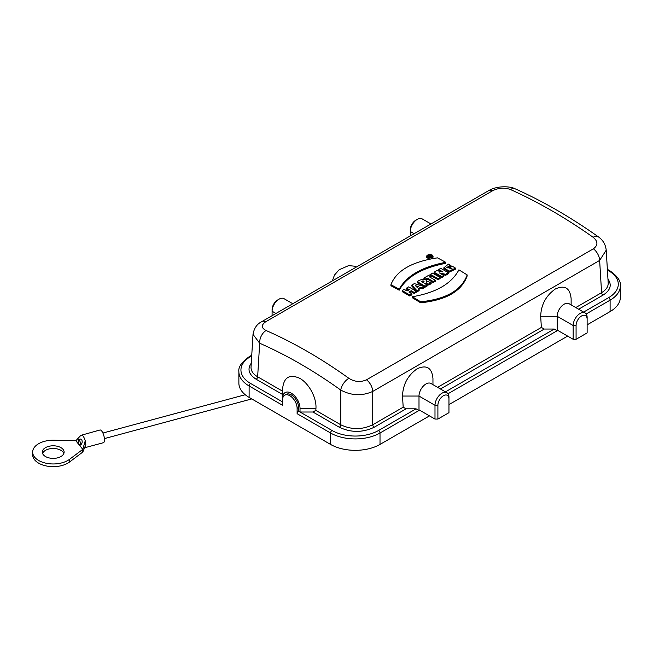 <?xml version="1.0" encoding="UTF-8"?>
<svg xmlns="http://www.w3.org/2000/svg" width="653" height="653" viewBox="0 0 653 653"><rect width="100%" height="100%" fill="white"/><g stroke="black" fill="none" stroke-linecap="round" stroke-linejoin="round"><path stroke-width="0.98" d="M348.131 271.795A18.513 10.685 0 0 0 345.429 273.354M411.186 290.724L408.9 292.038A502.704 290.234 60 0 1 411.904 293.793L409.798 295.001A502.704 290.234 -120 0 0 402.175 290.618L404.28 289.41A502.704 290.234 60 0 1 407.064 290.985L409.341 289.663A502.704 290.234 -120 0 0 406.558 288.087L408.664 286.871A502.704 290.234 60 0 1 416.296 291.254L416.296 292.266L414.19 293.483L414.19 292.471A502.704 290.234 -120 0 0 411.186 290.724L411.186 291.736A501.471 289.524 60 0 1 414.19 293.483M406.558 288.087L406.558 289.099A501.471 289.524 60 0 1 408.46 290.177M409.798 295.001L409.798 296.013L411.904 294.797L411.904 293.793M402.175 290.618L402.175 291.63A501.471 289.524 60 0 1 409.798 296.013M420.63 287.312L418.271 288.675L419.128 289.622L417.047 290.822L411.823 285.051L414.312 283.614L424.336 286.61L424.336 287.622L422.254 288.822L422.254 287.81L420.63 287.312L420.63 288.316L422.254 288.822M417.047 290.822L417.047 291.826L419.128 290.626L419.128 289.622M411.823 285.051L411.823 286.063L417.047 291.826M431.135 275.966L429.486 276.913A502.704 290.234 60 0 1 435.306 280.276L433.2 281.492A502.704 290.234 -120 0 0 427.38 278.129L425.732 279.084A502.704 290.234 -120 0 0 423.928 278.064L429.323 274.946A502.704 290.234 60 0 1 431.135 275.966L431.135 276.97L430.36 277.419M425.732 279.084L425.732 279.876M423.928 278.064L423.928 279.068A501.471 289.524 60 0 1 424.409 279.337M433.2 281.492L433.2 282.504L435.306 281.288L435.306 280.276M427.38 278.129L427.38 279.141A501.471 289.524 60 0 1 433.2 282.504M430.392 274.333L432.49 273.117A502.704 290.234 60 0 1 440.114 277.501L440.114 278.513L438.016 279.721L438.016 278.717A502.704 290.234 -120 0 0 430.392 274.333L430.392 275.337A501.471 289.524 60 0 1 438.016 279.721M455.541 268.138L449.264 271.126L443.86 267.82L448.407 264.122A502.704 290.234 60 0 1 450.333 265.208L446.84 267.518L451.99 268.505A502.704 290.234 -120 0 0 449.68 267.167L451.778 265.951A502.704 290.234 60 0 1 455.541 268.138L455.541 269.142L449.215 272.13L443.852 268.791L443.852 267.803M449.68 267.167L449.68 268.171A501.471 289.524 60 0 1 451.158 269.028M450.333 265.208L450.333 266.22L446.995 268.056M390.927 284.724C396.379 270.628 411.896 261.665 437.469 257.853A502.704 290.234 60 0 1 445.738 262.318L445.738 263.33C422.116 267.852 406.599 276.815 399.195 290.201L399.195 289.189A502.704 290.234 -120 0 0 390.927 284.724L390.927 285.736A501.471 289.524 60 0 1 399.195 290.201M420.622 301.792C446.105 299.196 461.622 290.242 467.164 274.921A502.704 290.234 -120 0 0 458.896 269.877C451.492 283.753 435.975 292.707 412.353 296.748A502.704 290.234 60 0 1 420.622 301.792L420.622 302.796A501.471 289.524 -120 0 0 412.353 297.76L412.353 296.748M467.164 274.921L467.164 275.925C461.704 291.197 446.195 300.16 420.622 302.796M441.706 276.586L443.722 275.419A502.704 290.234 -120 0 0 439.42 272.921L445.681 274.293L448.374 272.734A502.704 290.234 -120 0 0 440.742 268.35L438.726 269.518A502.704 290.234 60 0 1 443.028 271.966L436.767 270.652L434.074 272.203A502.704 290.234 60 0 1 441.706 276.586L441.706 277.598A501.471 289.524 -120 0 0 434.074 273.215L434.074 272.203M448.374 272.734L448.374 273.746L445.681 275.297L442.203 274.529M445.681 274.293L445.681 275.297M443.722 275.419L443.722 276.431L441.706 277.598M438.726 269.518L438.726 270.53A501.471 289.524 -120 0 1 440.212 271.37M426.589 281.59C426.768 277.851 419.153 279.476 417.438 281.81A502.704 290.234 60 0 1 425.07 286.194L427.168 284.977A502.704 290.234 -120 0 0 424.638 283.5L428.841 284.014L431.168 282.667L426.678 281.231M431.168 282.667L431.168 283.68L428.841 285.018L426.295 284.463M425.144 283.206L425.144 283.786M428.841 284.014L428.841 285.018M427.168 284.977L427.168 285.981L425.07 287.198A501.471 289.524 -120 0 0 424.336 286.773M417.438 281.81L417.438 282.814A501.471 289.524 -120 0 1 423.756 286.43M425.07 286.194L425.07 287.198M426.466 256.417C427.315 254.637 429.192 254.148 432.082 254.956L433.045 256.188C430.849 258.572 428.654 258.645 426.466 256.417L426.466 257.429L429.535 259.102M431.69 258.694L433.045 257.2L433.045 256.188M425.903 279.99L427.38 279.141M409.774 292.544L411.186 291.736M266.089 330.516C293.793 342.662 321.39 358.595 348.873 378.307C354.677 381.932 360.554 382.429 366.496 379.809L593.397 248.809C598.156 245.242 598.066 241.398 593.136 237.284C565.433 217.702 537.835 201.769 510.352 189.484C504.549 187.411 498.672 187.811 492.729 190.684L265.828 321.684C261.069 324.99 261.159 327.937 266.089 330.516A10.285 6.563 113.6 0 0 259.674 343.241L253.013 334.377L251.03 367.141C250.923 370.888 253.127 374.112 257.641 376.797L282.569 391.188L282.569 389.041C283.72 377.303 289.491 373.745 299.866 378.356C309.016 383.556 316.664 397.791 315.954 408.313L315.832 410.386L340.76 424.785C351.412 429.854 362.072 429.854 372.732 424.785L403.187 407.194L402.517 396.053C402.909 384.519 407.799 375.418 417.185 368.741C426.646 364.529 431.902 367.778 432.955 378.479L432.955 384.658L432.955 378.479M418.867 289.336L420.63 288.316M282.569 391.188L282.569 398.24A12.342 7.126 60 0 1 291.295 393.204A12.342 7.126 60 0 1 300.021 408.313L300.021 412.01L312.918 412.01L315.832 410.386M403.187 407.194L406.093 408.819L416.083 408.819L418.997 410.5L380.013 433.004L380.013 444.424A34.968 20.186 180 0 1 330.565 444.424L249.119 397.399A34.968 20.186 180 0 1 238.876 383.123L238.876 371.704A34.968 20.186 180 0 0 249.119 385.98L249.119 397.399M445.452 391.865L554.258 329.047L557.164 330.728L557.164 330.051L573.163 339.291L573.163 325.521A9.877 5.697 -60 0 1 577.472 315.587A9.877 5.697 -60 0 1 585.08 312.942A9.877 5.697 -60 0 1 587.129 317.456L587.129 319.137A7.82 4.514 120 0 0 581.603 315.946A7.82 4.514 120 0 0 576.077 325.521L576.077 339.291L573.163 339.291M446.913 392.714A9.877 5.697 -60 0 1 448.954 397.228L448.954 412.68L437.902 419.063L434.996 419.063L434.996 405.293A9.877 5.697 -60 0 1 439.306 395.359A9.877 5.697 -60 0 1 446.913 392.714L430.915 383.474A9.877 5.697 120 0 0 423.307 386.119A9.877 5.697 120 0 0 418.997 396.053L418.997 410.5M610.106 311.579L610.106 300.16A34.968 20.186 180 0 0 620.35 285.883L620.35 297.303A34.968 20.186 180 0 1 610.106 311.579L587.129 324.851M567.637 336.099L448.954 404.623M429.47 415.871L380.013 444.424M554.258 329.047L544.267 329.047L440.457 388.984M571.13 298.707L571.13 304.886L571.13 298.707C570.077 288.006 564.821 284.757 555.36 288.969C545.965 295.646 541.076 304.747 540.684 316.281L541.361 327.422L544.267 329.047M330.565 444.424L330.565 433.004L297.115 413.692L297.115 408.313A10.285 5.934 -120 0 0 292.626 397.963A10.285 5.934 -120 0 0 284.7 395.212A10.285 5.934 -120 0 0 282.569 399.922L282.569 405.293L249.119 385.98A2.057 1.184 120 0 1 250.572 383.458L282.569 401.93M575.766 307.563L601.584 292.658C606.098 289.973 608.302 286.749 608.196 283.002L606.213 250.172C605.6 244.483 602.939 240.002 598.23 236.737C570.583 217.18 542.97 201.246 515.388 188.921C510.344 186.105 497.162 185.525 488.615 190.684A10.285 5.934 60 0 1 492.729 190.684M606.213 250.205L599.634 260.425L372.732 391.425C362.056 396.2 351.396 395.742 340.76 390.061C313.84 370.749 286.806 355.15 259.674 343.241L257.641 376.797A2.057 1.184 -60 0 1 256.188 379.254C248.744 374.487 247.103 369.125 251.266 363.174M253.013 334.385C254.082 328.222 256.988 323.994 261.714 321.684A10.285 5.934 60 0 1 265.828 321.684M348.873 378.307A10.285 5.232 125.7 0 0 340.76 390.061L340.76 424.785A2.057 1.184 -60 0 1 339.299 427.242L312.918 412.01M366.496 379.809A10.285 5.934 60 0 1 372.732 391.425L372.732 424.785A2.057 1.184 -120 0 0 374.185 427.242C362.562 432.743 350.93 432.743 339.299 427.242M515.405 188.929A10.285 6.612 114 0 0 510.352 189.484M593.397 248.809A10.285 5.934 60 0 1 599.634 260.425L601.584 292.658A2.057 1.184 -120 0 0 603.037 295.115L578.623 309.212M598.213 236.729A10.285 5.183 125.3 0 0 593.136 237.284M430.972 223.963L422.189 218.894A9.877 5.697 120 0 0 417.251 219.384A9.877 5.697 120 0 0 410.272 231.472L410.272 235.921M414.116 233.692L410.272 231.472L410.272 229.791A7.82 4.514 -60 0 1 415.798 220.216L417.251 219.384M292.805 303.735L284.014 298.666A9.877 5.697 120 0 0 279.076 299.156A9.877 5.697 120 0 0 272.097 311.244L272.097 315.693M275.95 313.464L272.097 311.244L272.097 309.563A7.82 4.514 -60 0 1 277.623 299.996L279.076 299.156M434.996 419.063L418.997 409.831M448.954 398.91A7.82 4.514 120 0 0 443.428 395.718A7.82 4.514 120 0 0 437.902 405.293L437.902 419.063M587.129 319.137L587.129 332.908L576.077 339.291M557.164 330.051L557.164 316.281A9.877 5.697 -60 0 1 561.474 306.347A9.877 5.697 -60 0 1 569.081 303.702L585.08 312.942M282.569 389.041L282.569 398.24M297.115 413.692A2.057 1.184 -60 0 1 298.568 411.17L298.568 407.472A10.285 5.934 -120 0 0 294.079 397.122A10.285 5.934 -120 0 0 286.153 394.371L284.7 395.212M416.083 408.819L378.56 430.482A32.911 19.002 0 0 1 332.018 430.482L298.568 411.17M416.296 291.254L414.19 292.471M424.336 286.61L422.254 287.81M440.114 277.501L438.016 278.717M445.738 262.318C422.091 266.857 406.582 275.811 399.195 289.189M422.075 281.068C423.675 280.766 424.221 281.076 423.715 281.998L422.875 282.48A502.704 290.234 -120 0 0 421.234 281.549L422.075 281.068L422.075 282.023M424.05 281.525L423.715 281.998M423.65 282.031L422.116 282.047M431.38 255.356L432.057 256.221C430.523 257.886 428.988 257.943 427.454 256.384C428.05 255.135 429.356 254.792 431.38 255.356M415.496 285.712L417.161 287.402L418.434 286.667L415.496 285.712M429.976 257.306A502.704 290.234 -120 0 0 427.886 256.245L428.89 255.666L431.715 256.303L429.935 256.678A502.704 290.234 60 0 1 430.531 256.98L429.976 257.535M427.886 256.245L427.886 257.094M430.531 256.98L430.531 257.453M431.127 256.637L431.127 257.258M430.327 256.449L430.327 256.874M431.715 256.303L431.715 256.89M429.233 256.319L429.47 256.441A502.704 290.234 -120 0 0 428.931 256.164L429.772 256.262M32.65 452.088L32.65 454.774A20.57 11.876 0 0 0 46.6 466.022A20.57 11.876 0 0 0 69.52 462.014L82.792 452.056L82.792 449.37L75.838 440.759L54.093 440.22A20.57 11.876 0 0 0 32.65 452.088A20.57 11.876 0 0 0 46.6 463.328A20.57 11.876 0 0 0 69.52 459.328L82.792 449.37L85.241 440.799C83.78 436.245 82.311 434.433 80.85 435.355L99.974 430A6.579 2.269 74.9 0 1 102.905 433.037A6.579 2.269 74.9 0 1 104.472 439.796A6.579 2.269 74.9 0 1 103.394 442.71L84.833 447.705M80.85 435.355L75.838 440.759M78.572 439.591L79.315 440.024C80.572 442.399 80.817 444.105 80.066 445.158L79.446 444.873C78.066 442.669 77.772 440.906 78.572 439.591L80.703 439.02L81.649 439.396C82.629 441.861 82.237 443.738 80.458 445.052L80.205 445.085M85.241 440.799L85.829 444.815L84.425 447.958M42.567 453.435A10.905 6.293 180 0 1 52.02 448.521A10.905 6.293 180 0 1 63.096 452.113A10.905 6.293 180 0 1 63.872 453.435M63.096 449.427A10.905 6.293 180 0 1 64.116 452.088A10.905 6.293 180 0 1 53.22 458.382A10.905 6.293 180 0 1 42.314 452.088A10.905 6.293 180 0 1 50.861 445.942A10.905 6.293 180 0 1 63.096 449.427M82.792 452.056L85.829 444.815M282.569 394.485L256.188 379.254M251.707 355.934L250.572 356.587A32.911 19.002 0 0 0 250.572 383.458M406.093 408.819L374.185 427.242M607.959 279.035C612.122 284.986 610.482 290.348 603.037 295.115M583.619 312.093L608.653 297.637A32.911 19.002 0 0 0 608.653 270.775L607.412 270.056M608.653 297.637A2.057 1.184 60 0 1 610.106 300.16L586.19 313.971M557.164 330.728L448.023 393.743M437.6 387.335L541.361 327.422M378.56 430.482A2.057 1.184 60 0 1 380.013 433.004A34.968 20.186 180 0 1 330.565 433.004A2.057 1.184 120 0 1 332.018 430.482M437.902 405.293L434.996 405.293L418.997 396.053L402.517 396.053M576.077 325.521L573.163 325.521L557.164 316.281L540.684 316.281M315.954 408.313L300.021 408.313M297.115 408.313L298.568 407.472M608.653 270.775A2.057 1.184 -60 0 1 609.682 270.669L607.372 269.338M250.572 356.587A2.057 1.184 -120 0 0 249.544 356.489C241.716 361.958 238.165 367.027 238.876 371.704M69.52 462.014L69.52 459.328M261.714 321.684L488.615 190.684M620.35 285.883C621.003 281.108 617.444 276.031 609.682 270.669M251.748 355.216L249.544 356.489M426.662 281.231L426.662 282.243M104.407 438.604L251.764 398.926M102.913 433.037L245.226 394.73M348.767 271.428L340.964 275.933M356.448 266.995L354.628 266.187L348.629 265.624L339.144 269.746L334.483 275.068L332.344 280.904"/></g></svg>
